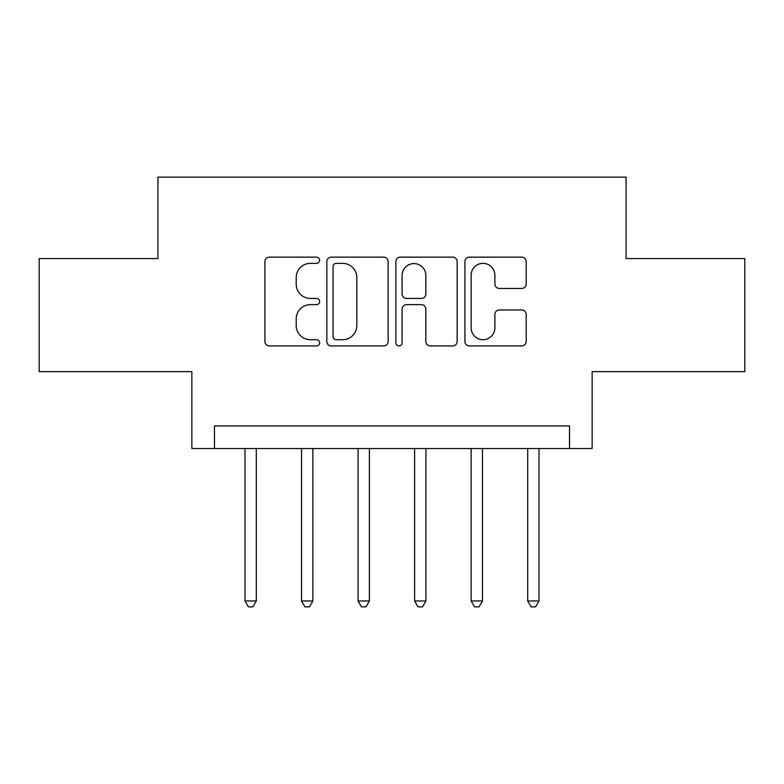 <?xml version="1.0" encoding="UTF-8"?>
<svg xmlns="http://www.w3.org/2000/svg" width="784" height="784" viewBox="0 0 784 784"><rect width="100%" height="100%" fill="white"/><g stroke="black" fill="none" stroke-linecap="round" stroke-linejoin="round"><path stroke-width="1.18" d="M319.637 260.249A3.107 3.107 0 0 0 316.52 257.142L269.353 257.142A4.439 4.439 0 0 0 264.914 261.582L264.914 341.501A4.439 4.439 0 0 0 269.353 345.94L316.52 345.94A3.107 3.107 0 0 0 319.637 342.824A3.107 3.107 0 0 0 316.52 339.717L310.425 339.717A14.21 14.21 0 0 1 296.215 325.517L296.215 318.853A14.21 14.21 0 0 1 310.425 304.643L316.52 304.643A3.107 3.107 0 0 0 319.637 301.536A3.107 3.107 0 0 0 316.52 298.43L310.425 298.43A14.21 14.21 0 0 1 296.215 284.22L296.215 277.565A14.21 14.21 0 0 1 310.425 263.355L316.52 263.355A3.107 3.107 0 0 0 319.637 260.249M521.752 288.443A4.439 4.439 0 0 0 526.191 284.004L526.191 261.582A4.439 4.439 0 0 0 521.752 257.142L469.361 257.142A4.439 4.439 0 0 0 464.922 261.582L464.922 341.501A4.439 4.439 0 0 0 469.361 345.94L521.752 345.94A4.439 4.439 0 0 0 526.191 341.501L526.191 314.413A4.439 4.439 0 0 0 521.752 309.974L499.33 309.974A4.439 4.439 0 0 0 494.89 314.413L494.89 327.839A11.878 11.878 0 0 1 483.013 339.717A11.878 11.878 0 0 1 471.135 327.839L471.135 275.233A11.878 11.878 0 0 1 483.013 263.355A11.878 11.878 0 0 1 494.89 275.233L494.89 284.004A4.439 4.439 0 0 0 499.33 288.443L521.752 288.443M569.527 448.536L592.145 448.536L592.145 371.645L744.8 371.645L744.8 258.573L626.073 258.573L626.073 177.155L157.927 177.155L157.927 258.573L39.2 258.573L39.2 371.645L191.855 371.645L191.855 448.536L569.527 448.536L569.527 425.928L214.473 425.928L214.473 448.536M388.119 261.582A4.439 4.439 0 0 0 383.68 257.142L331.289 257.142A4.439 4.439 0 0 0 326.85 261.582L326.85 341.501A4.439 4.439 0 0 0 331.289 345.94L383.68 345.94A4.439 4.439 0 0 0 388.119 341.501L388.119 261.582M400.32 257.142L452.711 257.142A4.439 4.439 0 0 1 457.15 261.582L457.15 341.501A4.439 4.439 0 0 1 452.711 345.94L430.289 345.94A4.439 4.439 0 0 1 425.849 341.501L425.849 309.082A4.439 4.439 0 0 0 421.41 304.643L406.543 304.643A4.439 4.439 0 0 0 402.104 309.082L402.104 342.824A3.107 3.107 0 0 1 398.997 345.94A3.107 3.107 0 0 1 395.881 342.824L395.881 261.582A4.439 4.439 0 0 1 400.32 257.142M336.169 263.355A3.107 3.107 0 0 0 333.063 266.462L333.063 336.61A3.107 3.107 0 0 0 336.169 339.717L342.608 339.717A14.21 14.21 0 0 0 356.818 325.517L356.818 277.565A14.21 14.21 0 0 0 342.608 263.355L336.169 263.355M425.849 275.458A11.878 11.878 0 0 0 413.981 263.581A11.878 11.878 0 0 0 402.104 275.458L402.104 293.99A4.439 4.439 0 0 0 406.543 298.43L421.41 298.43A4.439 4.439 0 0 0 425.849 293.99L425.849 275.458M245 448.536L245 600.965L256.309 600.965L256.309 448.536M256.309 600.965L252.918 606.845L248.391 606.845L245 600.965M301.536 448.536L301.536 600.965L312.845 600.965L312.845 448.536M312.845 600.965L309.455 606.845L304.927 606.845L301.536 600.965M358.072 448.536L358.072 600.965L369.382 600.965L369.382 448.536M369.382 600.965L365.991 606.845L361.473 606.845L358.072 600.965M414.618 448.536L414.618 600.965L425.928 600.965L425.928 448.536M425.928 600.965L422.527 606.845L418.009 606.845L414.618 600.965M471.155 448.536L471.155 600.965L482.464 600.965L482.464 448.536M482.464 600.965L479.073 606.845L474.545 606.845L471.155 600.965M527.691 448.536L527.691 600.965L539 600.965L539 448.536M539 600.965L535.609 606.845L531.082 606.845L527.691 600.965"/></g></svg>
